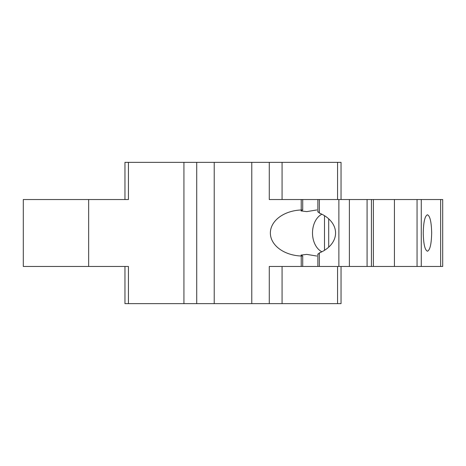 <?xml version="1.0" encoding="UTF-8"?>
<svg xmlns="http://www.w3.org/2000/svg" width="466" height="466" viewBox="0 0 466 466"><rect width="100%" height="100%" fill="white"/><g stroke="black" fill="none" stroke-linecap="round" stroke-linejoin="round"><path stroke-width="0.7" d="M321.878 251.78A19.927 14.091 90 0 1 312.505 233A19.927 14.091 90 0 1 321.878 214.22M324.493 215.688L324.493 250.312M341.042 266.465L341.042 303.646L251.774 303.646L251.774 162.354L214.226 162.354L214.226 303.646L124.958 303.646L124.958 266.465M440.661 266.465L440.661 199.535L442.7 199.535L442.7 266.465L269.278 266.465L269.278 303.646M301.228 266.465L301.228 256.02A32.603 23.05 0 0 1 270.367 233A32.603 23.05 0 0 1 301.228 209.98L301.228 199.535L269.278 199.535L269.278 162.354L251.774 162.354M214.226 162.354L124.958 162.354L124.958 199.535M128.435 162.354L128.435 199.535L23.3 199.535L23.3 266.465L88.651 266.465L88.651 199.535M440.661 199.535L301.228 199.535M318.109 254.186L319.361 252.927A32.603 23.05 0 0 0 335.567 233A32.603 23.05 0 0 0 319.361 213.073L318.109 211.814M302.679 209.98L301.013 210.917L306.745 211.611L316.863 209.95M316.863 256.05L306.745 254.389L301.013 255.083L302.481 255.968L301.228 256.02M302.481 210.032L301.228 209.98M128.435 303.646L128.435 266.465L88.651 266.465M431.667 233C431.411 244.044 430.007 250.12 427.456 251.221C424.899 250.12 423.495 244.044 423.245 233C423.495 221.956 424.899 215.88 427.456 214.779C430.007 215.88 431.411 221.956 431.667 233M251.774 303.646L214.226 303.646M341.042 199.535L341.042 162.354L269.278 162.354M328.699 247.155L328.699 218.845M196.722 303.646L196.722 162.354M319.361 213.073L319.361 199.535M319.361 266.465L319.361 252.927M183.924 303.646L183.924 162.354M421.27 266.465L421.27 199.535M417.058 266.465L417.058 199.535M394.428 266.465L394.428 199.535M373.394 266.465L373.394 199.535M367.086 266.465L367.086 199.535M349.389 266.465L349.389 199.535M338.875 266.465L338.875 199.535M337.565 266.465L337.565 303.646M282.076 266.465L282.076 303.646M337.565 199.535L337.565 162.354M282.076 199.535L282.076 162.354M317.87 212.007L317.87 199.535M317.87 266.465L317.87 253.993M302.719 209.98L302.719 199.535M302.719 266.465L302.719 256.02M371.437 266.465L371.437 199.535"/></g></svg>
